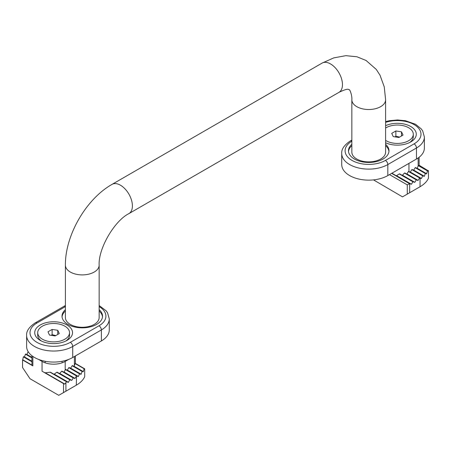 <?xml version="1.0" encoding="UTF-8"?>
<svg xmlns="http://www.w3.org/2000/svg" width="451" height="451" viewBox="0 0 451 451"><rect width="100%" height="100%" fill="white"/><g stroke="black" fill="none" stroke-linecap="round" stroke-linejoin="round"><path stroke-width="0.68" d="M385.605 125.682A18.903 10.914 180 0 1 410.743 126.511A18.903 10.914 180 0 1 410.743 141.947A18.903 10.914 180 0 1 385.605 142.77M385.605 144.303A20.256 11.692 180 0 1 388.982 150.764A20.256 11.692 180 0 1 376.478 161.571A20.256 11.692 180 0 1 354.407 159.034A20.256 11.692 180 0 1 348.471 150.764A20.256 11.692 180 0 1 351.848 144.303M351.848 141.028A3.377 1.951 -120 0 0 350.331 140.949C344.226 145.053 341.356 149.242 341.723 153.52L341.723 164.547A27.009 15.593 0 0 0 358.393 178.951A27.009 15.593 0 0 0 387.826 175.574L416.47 159.034A27.009 15.593 0 0 0 424.38 148.007L424.38 136.986L422.688 130.931L421.273 128.924L415.557 124.29L405.398 120.71L397.472 119.966L389.613 120.659L385.605 121.612M388.948 151.457A20.256 11.692 0 0 0 385.605 145.679M351.848 145.679A20.256 11.692 0 0 0 348.505 151.457M40.257 340.404L40.257 340.404A18.903 10.914 180 0 1 40.257 324.968A18.903 10.914 180 0 1 66.996 324.968A18.903 10.914 180 0 1 66.996 340.404A18.903 10.914 180 0 1 40.257 340.404M99.152 309.685A20.256 11.692 180 0 1 102.529 316.151A20.256 11.692 180 0 1 82.274 327.843A20.256 11.692 180 0 1 62.018 316.151A20.256 11.692 180 0 1 65.395 309.685M65.395 305.524L35.229 322.871C29.129 326.975 26.259 331.164 26.62 335.443L26.62 346.469A27.009 15.593 0 0 0 43.29 360.873A27.009 15.593 0 0 0 72.724 357.496L101.368 340.956A27.009 15.593 0 0 0 109.277 329.929L109.277 318.902L107.586 312.853L106.177 310.846L99.152 305.524M65.395 311.06A20.256 11.692 0 0 0 62.052 316.839M102.495 316.839A20.256 11.692 0 0 0 99.152 311.06M395.053 136.895L395.86 136.202L399.547 137.104M403.019 135.103L401.508 131.839L395.86 130.965L391.727 133.355L393.238 136.614L398.887 137.487L403.019 135.103M401.508 135.976L401.508 131.839M385.605 128.039A15.915 9.189 180 0 1 403.121 125.66A15.915 9.189 180 0 1 413.291 134.229A15.915 9.189 180 0 1 403.465 142.719A15.915 9.189 180 0 1 386.118 140.723A15.915 9.189 180 0 1 385.605 140.419M413.291 134.229L413.291 136.664A15.915 9.189 180 0 1 409.593 142.555M395.86 136.202L395.86 130.965M428.45 170.636L428.45 178.218C426.99 181.477 424.188 184.318 420.05 186.737L402.506 196.867L420.05 186.737L420.05 177.914L421.211 178.585A32.072 18.514 -0 0 0 421.437 178.444L422.734 175.884A32.072 18.514 -0 0 0 422.942 175.727L424.126 176.409A32.072 18.514 -0 0 0 424.318 176.245L425.389 173.556A32.072 18.514 -0 0 0 425.558 173.381L426.516 173.934A32.072 18.514 -0 0 0 426.663 173.742L427.492 170.912A32.072 18.514 -0 0 0 427.616 170.709L428.298 171.104A32.072 18.514 -0 0 0 428.399 170.884L419.131 165.258M373.501 179.893L402.506 196.867M389.495 174.61L407.281 184.876L409.542 183.704A1.686 0.975 -0 0 0 409.666 183.636L411.459 184.256L412.89 181.776L414.796 182.328L416.47 179.707L417.902 180.535L419.813 177.779L408.707 171.369A16.371 9.454 -0 0 1 408.465 171.504L419.571 177.914M422.942 175.727L412.056 169.441L410.145 172.197M425.558 173.381L415.394 167.513L413.488 170.269M427.492 170.912L418.472 165.703L416.825 168.336M391.485 173.46L391.739 173.421A16.371 9.454 0 0 0 392.466 173.567L409.784 183.568M396.023 175.625A16.371 9.454 -0 0 0 396.536 175.642L399.31 173.934A16.371 9.454 -0 0 0 399.733 173.9L413.127 181.635M402.078 175.259A16.371 9.454 -0 0 0 402.439 175.191L404.485 173.066A16.371 9.454 -0 0 0 404.801 172.97L416.47 179.707M406.599 174.013A16.371 9.454 -0 0 0 406.881 173.894L408.465 171.504M410.382 172.056L421.437 178.444M406.881 173.894L418.139 180.394M411.814 169.576L422.734 175.884M404.485 173.066L416.234 179.848M413.725 170.128L424.318 176.245M402.439 175.191L414.796 182.328M415.157 167.648L425.389 173.556M399.31 173.934L412.89 181.776M417.068 168.2L426.663 173.742M396.536 175.642L411.459 184.256M418.472 165.703A3.377 1.951 0 0 0 418.663 165.54L427.616 170.709M391.739 173.421L409.542 183.704M419.131 165.534L428.399 170.884M55.8 335.567L52.113 334.665L51.307 335.352M47.981 331.812L49.492 335.076L55.14 335.95L59.273 333.56L57.762 330.301L52.113 329.427L47.981 331.812M64.882 326.186A15.915 9.189 180 0 1 69.544 332.686A15.915 9.189 180 0 1 53.63 341.875A15.915 9.189 180 0 1 37.709 332.686A15.915 9.189 180 0 1 47.535 324.196A15.915 9.189 180 0 1 64.882 326.186M69.544 332.686L69.544 335.127A15.915 9.189 180 0 1 65.846 341.012M41.407 341.012A15.915 9.189 180 0 1 37.709 335.127L37.709 332.686M57.762 334.433L57.762 330.301M52.113 334.665L52.113 329.427M32.799 365.868L22.55 359.949L22.55 367.531L30.003 378.722L58.76 395.324L76.304 385.193M58.76 395.324L63.535 392.567L63.535 383.609L42.05 371.207L42.05 361.42L38.566 359.413M42.05 361.42A16.371 9.454 0 0 0 65.203 361.42L68.687 359.413M84.23 368.546L84.703 368.822L84.703 376.675C83.243 379.939 80.441 382.781 76.304 385.199L76.54 375.959A32.072 18.514 0 0 0 76.777 375.824L78.136 376.608A32.072 18.514 0 0 0 78.35 376.455L79.601 373.868A32.072 18.514 0 0 0 79.799 373.71L80.938 374.364A32.072 18.514 0 0 0 81.118 374.195L82.144 371.477A32.072 18.514 0 0 0 82.307 371.297L83.209 371.816A32.072 18.514 0 0 0 83.345 371.618L84.111 368.755A32.072 18.514 0 0 0 84.23 368.546L75.317 363.399A3.377 1.951 0 0 1 75.216 363.619L84.111 368.755M70.457 368.315L72.369 365.558L82.307 371.297M73.801 366.387L75.216 363.619M63.681 372.12A16.371 9.454 0 0 0 63.952 372.002L65.683 369.414L76.777 375.824M67.114 370.243L69.026 367.486L79.799 373.71M59.402 373.507A16.371 9.454 0 0 0 59.746 373.428L61.68 371.241A16.371 9.454 0 0 0 61.979 371.139L74.872 378.581L76.304 376.376M43.826 372.233A16.371 9.454 0 0 0 45.263 372.791L50.027 372.227A16.371 9.454 0 0 0 50.625 372.3L68.191 382.442L69.86 379.821L71.771 380.373L73.44 377.752M53.765 374.116A16.371 9.454 0 0 0 54.233 374.11L56.798 372.284A16.371 9.454 0 0 0 57.192 372.233L70.097 379.686M63.535 383.609L64.172 383.981A1.686 0.975 0 0 0 64.747 384.032L66.754 381.614M63.535 392.567L76.304 385.199M76.54 375.959L65.446 369.555M75.114 378.445L63.952 372.002M78.35 376.455L67.351 370.108M73.203 377.893L61.68 371.241M28.199 351.724A32.072 18.514 0 0 0 28.058 351.831L26.874 354.452A32.072 18.514 0 0 0 26.682 354.616M28.39 352.022L28.058 351.831M79.601 373.868L68.783 367.627M71.771 380.373L59.746 373.428M31.869 357.339L26.874 354.452M31.869 357.615L25.611 353.996A32.072 18.514 0 0 0 25.442 354.176L24.484 356.933A32.072 18.514 0 0 0 24.337 357.119M81.118 374.195L70.694 368.174M69.86 379.821L56.798 372.284M31.869 357.891L25.442 354.176M82.144 371.477L72.126 365.693M68.428 382.301L54.233 374.11M31.869 361.195L24.484 356.933M31.869 361.471L23.508 356.645A32.072 18.514 0 0 0 23.384 356.848L22.702 359.763A32.072 18.514 0 0 0 22.601 359.977M83.345 371.618L74.037 366.246M66.517 381.749L50.027 372.227M31.869 361.747L23.384 356.848M64.747 384.032L45.263 372.791M31.869 355.709L31.959 365.107L22.702 359.763M31.959 365.107A3.377 1.951 0 0 0 32.235 365.541M385.605 99.772L385.605 152.145A16.879 9.747 180 0 1 368.726 161.886A16.879 9.747 180 0 1 351.848 152.145L351.848 99.772C352.259 95.223 349.587 88.999 349.294 89.8L348.617 89.49C347.687 88.757 344.474 89.71 338.972 92.337A16.879 9.747 60 0 0 338.972 72.848A16.879 9.747 60 0 0 322.093 63.101L333.768 57.88L345.827 55.676L356.893 56.758L366.071 60.479L376.269 69.42L380.018 75.21L384.258 86.885L385.605 99.772A16.879 9.747 180 0 1 368.726 109.514A16.879 9.747 180 0 1 351.848 99.772M65.395 317.527A16.879 9.747 0 0 0 82.274 327.274A16.879 9.747 0 0 0 99.152 317.527L99.152 265.154A16.879 9.747 0 0 1 82.274 274.901A16.879 9.747 0 0 1 65.395 265.154L65.395 317.527M351.848 141.219A23.632 13.643 0 0 0 352.101 160.46A23.632 13.643 0 0 0 385.436 160.415L414.08 143.875A23.632 13.643 0 0 0 416.138 125.936A23.632 13.643 0 0 0 385.605 122.396M416.47 159.034L416.47 148.007A27.009 15.593 0 0 0 424.38 136.986M387.826 175.574L387.826 164.547L416.47 148.007A3.377 1.951 -120 0 0 414.08 143.875M341.723 153.52A27.009 15.593 0 0 0 358.393 167.93A27.009 15.593 0 0 0 387.826 164.547A3.377 1.951 -120 0 0 385.436 160.415M65.395 306.601L36.92 323.04A23.632 13.643 0 0 0 36.92 342.332A23.632 13.643 0 0 0 70.339 342.332L98.983 325.797A23.632 13.643 0 0 0 99.152 306.601M72.724 357.496L72.724 346.469L101.368 329.929A27.009 15.593 0 0 0 109.277 318.902M26.62 335.443A27.009 15.593 0 0 0 43.29 349.846A27.009 15.593 0 0 0 72.724 346.469A3.377 1.951 60 0 0 70.339 342.332M98.983 325.797A3.377 1.951 60 0 1 101.368 329.929L101.368 340.956M63.873 306.336A3.377 1.951 60 0 1 65.395 306.409M35.229 322.871A3.377 1.951 60 0 1 36.92 323.04M407.281 184.876L407.281 194.11M418.139 166.34L418.139 157.98M408.95 171.51L408.95 163.375M409.666 192.729L409.666 183.636M32.861 365.902L32.861 356.437M74.392 365.626L74.392 356.532M65.203 369.967L65.203 361.42M65.919 391.192L65.919 382.786M322.093 63.101L112.028 184.38A16.879 9.747 60 0 1 128.907 194.127A16.879 9.747 60 0 1 128.907 213.616L338.972 92.337M351.848 140.075L350.331 140.949M419.131 165.81L419.131 157.247M45.19 361.279L45.19 362.841M62.069 361.279L62.069 362.841M75.385 363.438L75.385 355.957M112.028 184.38C86.056 199.066 65.124 235.321 65.395 265.154M128.907 213.616C114.3 220.928 98.177 248.851 99.152 265.154"/></g></svg>
